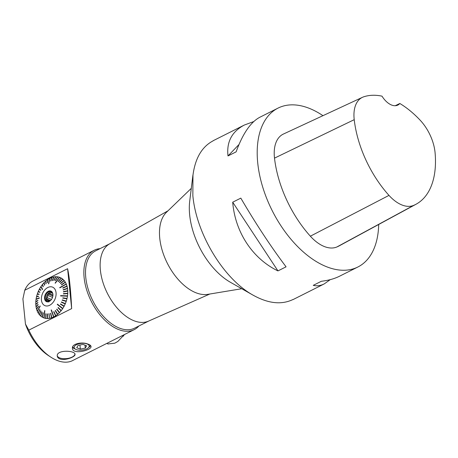 <?xml version="1.0" encoding="UTF-8"?>
<svg xmlns="http://www.w3.org/2000/svg" width="458" height="458" viewBox="0 0 458 458"><rect width="100%" height="100%" fill="white"/><g stroke="black" fill="none" stroke-linecap="round" stroke-linejoin="round"><path stroke-width="0.69" d="M123.139 336.292L124.416 334.58M107.979 343.941L114.677 343.202L115.588 342.75A21.606 14.112 110.2 0 0 115.674 342.71L117.935 341.376L124.318 334.632M192.915 175.156L189.715 201.194A60.015 34.596 63.3 0 0 189.669 214.957A60.015 34.596 63.3 0 0 230.489 282.323L253.297 295.29M292.931 299.538C281.498 304.994 268.285 303.568 253.297 295.273C223.636 279.122 196.236 233.838 192.847 195.537L192.967 175.202C195.217 158.153 201.944 146.697 213.153 140.824M25.448 324.035L28.791 330.109A44.455 25.625 63.3 0 0 50.769 357.103L48.33 355.505A40.899 23.576 -116.7 0 1 25.448 324.024L22.917 298.977M50.769 357.103A44.455 25.625 63.3 0 0 71.757 361.001L134.194 329.663A44.455 25.625 -116.7 0 1 91.337 301.45A44.455 25.625 -116.7 0 1 94.268 250.223A44.455 25.625 -116.7 0 1 100.033 248.642M22.9 298.977L24.749 290.28A44.455 25.625 63.3 0 1 32.81 281.109L94.268 250.223M87.736 344.01C89.791 344.691 90.884 345.498 91.022 346.437C91.984 350.147 72.564 355.099 72.45 348.326C71.574 343.775 81.976 341.634 87.736 344.01M60.479 359.124C58.532 358.545 57.468 357.549 57.284 356.147C56.053 349.551 75.175 350.307 75.038 354.343C75.667 356.639 65.9 360.618 60.479 359.124M24.761 290.252L67.607 268.714M67.607 268.731C69.381 276.832 70.732 290.114 71.654 308.566M71.654 308.6L28.808 330.138M138.86 326.027A44.455 25.625 -116.7 0 1 134.194 329.663M167.983 210.817L109.639 243.833A43.281 24.95 63.3 0 0 100.382 270.168A43.281 24.95 63.3 0 0 118.868 309.929A43.281 24.95 63.3 0 0 148.489 321.144L209.804 294.025M109.949 243.662L95.659 250.841A43.281 24.95 63.3 0 0 92.802 300.711A43.281 24.95 63.3 0 0 134.526 328.18L148.816 321.001M191.295 188.347L166.494 212.254A46.682 26.907 63.3 0 0 159.75 238.229A46.682 26.907 63.3 0 0 207.766 294.362L241.744 288.723M71.654 308.56L67.607 268.76M53.689 316.398L53.62 317.016A21.761 14.828 112.3 0 1 51.857 317.76L50.735 313.249A48.76 5.238 -14 0 0 50.489 313.335L51.611 317.846A21.761 14.828 112.3 0 1 49.848 318.31L48.886 313.741A48.76 1.517 -8.8 0 1 49.132 313.696M51.611 317.846L51.725 317.228M48.886 313.741L49.762 317.743M49.607 318.356A21.761 14.828 112.3 0 1 47.872 318.533L47.552 313.879A48.76 2.416 -4 0 1 47.311 313.885L47.638 318.539A21.761 14.828 112.3 0 1 45.96 318.43L46.018 313.799A48.76 6.498 0.8 0 1 45.789 313.764L45.731 318.396A21.761 14.828 112.3 0 1 44.134 317.995L44.821 310.679A41.283 9.034 -174.6 0 1 44.603 310.604L43.922 317.921A21.761 14.828 112.3 0 1 42.434 317.239L43.195 312.854A48.76 14.851 9.9 0 1 43 312.74L42.233 317.125A21.761 14.828 112.3 0 1 40.877 316.175L41.953 312.007A48.76 18.99 14.5 0 1 41.775 311.858L40.699 316.026A21.761 14.828 112.3 0 1 39.491 314.818L40.842 310.93A48.76 23.015 19.1 0 1 40.688 310.742L39.336 314.635A21.761 14.828 112.3 0 1 38.3 313.192L39.892 309.631A48.76 26.862 24 0 1 39.76 309.413L38.174 312.974A21.761 14.828 112.3 0 1 37.327 311.32L40.195 306.19A41.283 25.803 -150.8 0 1 40.092 305.944L37.224 311.074A21.761 14.828 112.3 0 1 36.577 309.23L38.506 306.471A48.76 33.795 34.9 0 1 38.432 306.202L36.503 308.961A21.761 14.828 112.3 0 1 36.068 306.957L38.094 304.656A48.76 36.766 41.3 0 1 38.048 304.364L36.022 306.671A21.761 14.828 112.3 0 1 35.804 304.541L37.882 302.721A48.76 39.348 48.8 0 1 37.865 302.417L35.793 304.238A21.761 14.828 112.3 0 1 35.793 302.011L37.871 300.7A48.76 41.495 57.7 0 1 37.888 300.391L35.81 301.696A21.761 14.828 112.3 0 1 36.039 299.418L39.296 298.147A41.283 36.554 -111.3 0 1 39.342 297.826L36.085 299.097A21.761 14.828 112.3 0 1 36.526 296.79L38.449 296.526A48.76 44.357 82.3 0 1 38.529 296.212L36.606 296.469A21.761 14.828 112.3 0 1 37.258 294.179L39.033 294.442A48.76 45.033 98.4 0 1 39.136 294.128L37.361 293.864A21.761 14.828 112.3 0 1 38.22 291.62L39.8 292.387M47.638 318.539L47.832 317.938M45.731 318.396L45.966 317.812M44.191 317.36L43.922 317.921M42.233 317.125L42.542 316.593M40.699 316.026L41.043 315.528M39.336 314.635L39.714 314.177M38.174 312.974L38.581 312.568M37.653 310.73L37.224 311.074M36.503 308.961L36.955 308.692M36.022 306.671L36.485 306.482M35.793 304.238L36.251 304.146M35.81 301.696L36.262 301.719M36.508 299.234L36.085 299.097M36.606 296.469L36.983 296.727M37.361 293.864L37.688 294.242M38.73 291.5L38.604 291.798M38.22 291.62L39.794 292.393A48.76 45.182 116.1 0 1 39.926 292.089L38.352 291.317A21.761 14.828 112.3 0 1 39.394 289.158L40.762 290.366M39.394 289.158L40.733 290.424A48.76 44.804 133.4 0 1 40.888 290.132L39.548 288.866A21.761 14.828 112.3 0 1 40.762 286.828L41.191 286.966M40.762 286.828L42.474 289.622A41.283 37.172 -31.5 0 1 42.651 289.347L40.939 286.559A21.761 14.828 112.3 0 1 42.302 284.67L43.149 286.714M42.302 284.67L43.058 286.834A48.76 42.508 160.8 0 1 43.252 286.582L42.502 284.424A21.761 14.828 112.3 0 1 43.997 282.718L44.535 285.134M43.997 282.718L44.409 285.271A48.76 40.619 170.9 0 1 44.621 285.048L44.214 282.494A21.761 14.828 112.3 0 1 45.811 281L46.012 283.76M45.811 281L45.857 283.891A48.76 38.283 179.1 0 1 46.086 283.702L46.04 280.806A21.761 14.828 112.3 0 1 47.718 279.54L47.563 282.603M47.718 279.54L47.38 282.723A48.76 35.524 -173.9 0 1 47.621 282.569L47.958 279.386A21.761 14.828 112.3 0 1 49.693 278.372L49.796 278.899M49.693 278.372L48.508 283.874A41.283 27.428 12.2 0 1 48.754 283.748L49.939 278.246A21.761 14.828 112.3 0 1 51.697 277.502L50.764 281.017M51.697 277.502L50.563 281.086A48.76 28.946 -162.4 0 1 50.804 281.006L51.943 277.422A21.761 14.828 112.3 0 1 53.706 276.953L52.372 280.605M53.706 276.953L52.166 280.645A48.76 25.224 -157.3 0 1 52.407 280.599L53.952 276.907A21.761 14.828 112.3 0 1 55.681 276.729L53.941 280.456M55.681 276.729L53.746 280.462A48.76 21.291 -152.6 0 1 53.981 280.456L55.922 276.724A21.761 14.828 112.3 0 1 57.599 276.838L55.464 280.571M57.599 276.838L55.281 280.542A48.76 17.209 -148 0 1 55.504 280.577L57.828 276.872A21.761 14.828 112.3 0 1 59.42 277.267L59.248 277.869M59.42 277.267L55.097 283.096A41.283 11.044 36.6 0 1 55.309 283.17L59.637 277.342A21.761 14.828 112.3 0 1 61.126 278.023L58.246 281.567M61.126 278.023L58.097 281.487A48.76 8.857 -138.8 0 1 58.298 281.596L61.32 278.138A21.761 14.828 112.3 0 1 62.677 279.088L59.466 282.431M62.677 279.088L59.345 282.328A48.76 4.717 -134.2 0 1 59.523 282.483L62.861 279.237A21.761 14.828 112.3 0 1 64.063 280.445L60.553 283.531M64.063 280.445L60.456 283.41A48.76 0.693 -129.4 0 1 60.611 283.594L64.217 280.628A21.761 14.828 112.3 0 1 65.254 282.071L61.406 284.71L65.254 282.071M61.406 284.71A48.76 3.154 -124.4 0 0 61.538 284.928L65.385 282.288A21.761 14.828 112.3 0 1 66.233 283.943L65.866 284.452M59.861 287.807L59.723 287.584A41.283 5.731 60.8 0 0 59.826 287.83L66.336 284.189A21.761 14.828 112.3 0 1 66.977 286.032L62.792 287.87L66.977 286.032M62.792 287.87A48.76 10.087 -113.7 0 0 62.866 288.139L67.057 286.302A21.761 14.828 112.3 0 1 67.486 288.305L63.204 289.685L67.486 288.305M63.204 289.685A48.76 13.059 -107.8 0 0 63.25 289.971L67.532 288.592A21.761 14.828 112.3 0 1 67.664 289.645A21.761 14.828 112.3 0 1 67.75 290.727L63.416 291.62L67.75 290.727M63.416 291.62A48.76 15.641 -101.6 0 0 63.427 291.923L67.767 291.03A21.761 14.828 112.3 0 1 67.761 293.252L63.427 293.635L67.761 293.252M63.427 293.635A48.76 17.788 -95.1 0 0 63.41 293.95L67.744 293.567A21.761 14.828 112.3 0 1 67.521 295.851L67.028 296.154M60.662 295.954L60.616 295.628A41.283 16.482 91.8 0 0 60.571 295.948L67.469 296.171A21.761 14.828 112.3 0 1 67.028 298.473L62.849 297.809L67.028 298.473M62.849 297.809A48.76 20.65 -81 0 0 62.769 298.129L66.954 298.793A21.761 14.828 112.3 0 1 66.296 301.083L62.265 299.898L66.296 301.083M65.786 301.284L65.883 300.98M62.265 299.898A48.76 21.326 -73.6 0 0 62.162 300.213L66.192 301.404A21.761 14.828 112.3 0 1 65.339 303.643L61.498 301.942A48.76 21.474 -66.1 0 0 61.366 302.251L65.202 303.952A21.761 14.828 112.3 0 1 64.166 306.104L60.565 303.912A48.76 21.097 -58.7 0 0 60.41 304.204L64.005 306.396A21.761 14.828 112.3 0 1 62.792 308.434L57.445 304.152A41.283 17.101 128.7 0 0 57.261 304.427L57.519 304.215M65.202 303.952L64.95 303.471M64.005 306.396L63.799 305.881M62.454 308.165L62.614 308.709A21.761 14.828 112.3 0 1 61.252 310.593L58.24 307.507A48.76 18.795 -44.3 0 0 58.04 307.753L61.051 310.845A21.761 14.828 112.3 0 1 59.557 312.545L56.889 309.07A48.76 16.912 -37.5 0 0 56.678 309.293L59.345 312.768A21.761 14.828 112.3 0 1 57.742 314.268L55.441 310.45A48.76 14.576 -31.1 0 0 55.212 310.639L57.513 314.457A21.761 14.828 112.3 0 1 55.836 315.722L53.918 311.617A48.76 11.816 -25 0 0 53.678 311.772L55.595 315.883A21.761 14.828 112.3 0 1 53.861 316.896L51.41 309.906A41.283 7.357 160.7 0 0 51.164 310.026L51.428 309.952M61.051 310.845L60.937 310.272M59.345 312.768L59.277 312.179M57.513 314.457L57.496 313.856M55.595 315.883L55.624 315.27M90.598 345.567A9.337 4.208 -5.8 0 1 88.697 347.473M74.935 348.87A9.337 4.208 -5.8 0 1 72.564 347.193M57.279 355.683A8.891 4.008 174.2 0 0 66.387 358.614A8.891 4.008 174.2 0 0 74.952 353.994M52.87 295.971L48.016 293.984L49.43 293.607L52.945 295.049M52.533 297.368L47.975 295.502L48.016 293.984M50.506 300.585L46.516 298.954L47.3 297.74L51.485 299.452M50.042 300.975L47.523 299.944L46.516 298.954M48.829 302.005L48.565 301.318L49.103 301.541M52.756 293.406L51.147 292.748A4.666 3.183 -67.7 0 0 49.43 293.607M47.523 299.944A4.666 3.183 -67.7 0 0 48.565 301.318M47.975 295.502A4.666 3.183 -67.7 0 0 47.3 297.74M51.147 292.748L51.823 292.067L52.412 292.633M47.724 301.667A5.336 3.635 112.3 0 1 46.882 295.628A5.336 3.635 112.3 0 1 51.714 291.912M49.075 301.553A5.336 3.635 112.3 0 1 47.168 301.513A5.336 3.635 112.3 0 1 45.829 295.198A5.336 3.635 112.3 0 1 51.21 291.637A5.336 3.635 112.3 0 1 52.601 292.943M52.916 294.288A5.719 3.899 112.3 0 1 48.851 301.645A5.719 3.899 112.3 0 1 44.592 298.731A5.719 3.899 112.3 0 1 47.426 291.809A5.719 3.899 112.3 0 1 52.504 292.719A5.719 3.899 112.3 0 1 52.916 294.288M62.254 300.242L62.351 299.944M64.818 303.774L61.366 302.251M61.458 302.286L61.59 301.982M63.656 306.15L60.41 304.204M60.782 310.467L58.04 307.753M59.122 312.339L56.678 309.293M57.347 313.982L55.212 310.639M55.487 315.362L53.678 311.772M51.611 317.268L50.489 313.335M56.053 292.714A10.019 6.824 112.3 0 1 45.863 305.927A10.019 6.824 112.3 0 1 44.3 290.527A10.019 6.824 112.3 0 1 56.053 292.714M57.364 304.444L62.305 308.394M57.261 304.427L62.614 308.709M60.702 295.691L67.068 295.897M60.616 295.628L67.521 295.851M59.809 287.693L65.815 284.332M59.723 287.584L66.233 283.943M55.263 283.153L59.202 277.851M48.703 283.771L49.75 278.922M42.537 289.525L41.077 287.143M37.779 293.967L39.125 294.168M37.041 296.498L38.506 296.297M39.325 297.963L36.531 299.051M36.268 301.576L37.877 300.562M36.245 304.043L37.877 302.618M36.474 306.408L38.083 304.576M36.938 308.635L38.489 306.413M40.178 306.15L37.636 310.69M38.558 312.533L39.869 309.597M39.691 314.148L40.819 310.896M41.014 315.499L41.918 311.984M42.502 316.57L43.155 312.831M44.77 310.661L44.14 317.337M45.897 317.8L45.955 313.787M47.752 317.944L47.472 313.879M49.664 317.766L49.035 313.724M51.164 310.026L53.62 317.016M51.296 310.014L53.563 316.461M86.614 345.761L82.995 344.405L78.06 345.406L76.738 347.759L80.35 349.111L85.291 348.109L86.614 345.761M84.988 345.155L85.291 348.109M79.938 345.029L80.35 349.111M83.625 349.906A7.557 3.406 174.2 0 0 88.337 347.817A7.557 3.406 174.2 0 0 86.253 343.672A7.557 3.406 174.2 0 0 76.566 344.656A7.557 3.406 174.2 0 0 75.358 349.133A7.557 3.406 174.2 0 0 83.625 349.906M88.337 347.817L89.39 346.815A8.891 4.008 174.2 0 0 90.352 345.326M72.748 346.712A8.891 4.008 174.2 0 0 74.127 348.366L75.358 349.133M399.823 103.479A86.23 49.704 -116.7 0 1 419.997 120.03A35.106 20.238 -116.7 0 1 435.1 152.915A86.23 49.704 -116.7 0 1 416.064 204.228L339.389 245.763A88.915 51.25 -116.7 0 1 336.899 246.965A37.791 21.784 -116.7 0 1 310.352 236.196A88.915 51.25 -116.7 0 1 274.502 158.13A37.791 21.784 -116.7 0 1 283.41 134.045L362.49 97.302A35.106 20.238 -116.7 0 1 363.778 96.793A86.23 49.704 -116.7 0 1 382.012 96.163A17.782 10.248 -116.7 0 0 397.83 105.077A17.782 10.248 -116.7 0 0 399.823 103.479L395.243 105.724M416.064 204.228A86.23 49.704 -116.7 0 1 413.643 205.39A35.106 20.238 -116.7 0 1 388.985 195.389A86.23 49.704 -116.7 0 1 354.217 119.675A35.106 20.238 -116.7 0 1 362.49 97.302M378.692 224.472A88.915 51.25 -116.7 0 1 357.887 266.997A88.915 51.25 -116.7 0 1 272.166 210.571A88.915 51.25 -116.7 0 1 278.029 108.111A88.915 51.25 -116.7 0 1 322.953 115.668M253.743 121.559L244.383 125.023C231.908 131.561 226.447 141.865 228.004 155.938L236.116 151.861C242.751 133.673 250.629 122.154 259.743 117.3L278.029 108.111M232.704 202.201C235.086 232.12 252.581 258.673 277.954 270.907L286.073 266.825C271.073 246.948 255.988 224.048 240.816 198.125L232.704 202.201L277.954 270.907M357.887 266.997L339.601 276.185C334.455 278.762 328.375 280.456 321.361 281.275L313.249 285.351C316.879 286.233 320.543 285.752 324.235 283.908L330.241 279.643M228.004 155.938L238.99 144.51M413.643 205.39L336.899 246.965M388.985 195.389L310.352 236.196M354.217 119.675L274.502 158.13M123.626 335.668L123.196 336.229M108.248 344.05L106.777 343.448M244.383 125.023L213.113 140.738M324.235 283.908L292.971 299.624"/></g></svg>
